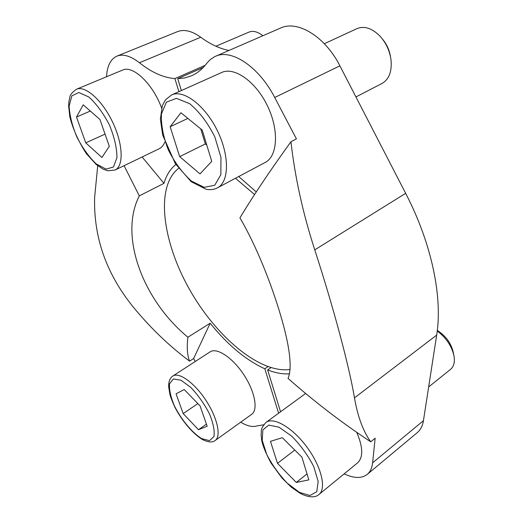 <?xml version="1.0" encoding="UTF-8"?>
<svg xmlns="http://www.w3.org/2000/svg" width="523" height="523" viewBox="0 0 523 523"><rect width="100%" height="100%" fill="white"/><g stroke="black" fill="none" stroke-linecap="round" stroke-linejoin="round"><path stroke-width="0.78" d="M354.476 397.859C349.397 367.29 334.112 309.531 314.768 249.863C303.013 213.744 295.07 177.715 290.938 141.772C270.881 169.439 253.877 194.798 239.933 217.849C256.806 246.719 271.378 284.12 280.609 315.219C289.919 346.906 292.396 367.963 288.036 378.39C314.356 401.644 341.924 422.787 370.735 441.804C363.152 431.305 357.732 416.654 354.476 397.859L436.672 335.112C442.746 297.783 432.024 244.136 405.658 193.333L339.891 65.846C325.195 36.545 297.469 19.841 280.498 28.085L214.672 56.674L210.141 59.668L206.873 63.205C202.408 69.069 197.295 73.259 191.542 75.783L184.809 77.94L177.715 78.679L203.218 67.5M280.557 411.791L267.639 369.938C275.431 372.971 282.721 374.265 289.507 373.834M267.639 369.938L270.881 367.689M256.277 191.928L238.717 176.532M124.075 165.68L139.314 195.877C118.603 236.043 143.152 300.411 187.888 337.211L210.161 323.227C227.636 344.919 245.862 360.099 264.828 368.78L267.861 366.688M139.314 195.877L163.974 183.344C166.36 175.218 170.335 168.936 175.891 164.484M344.154 473.864C353.986 478.46 361.674 478.637 367.231 474.4L417.328 432.573C420.557 429.86 422.591 425.892 423.44 420.669L436.672 335.112M205.166 65.342L174.872 78.594C163.333 77.652 151.52 72.37 139.438 62.74L200.773 37.251C191.921 30.929 184.161 29.053 177.493 31.628L116.962 56.118C110.595 59.027 107.117 65.905 106.535 76.757M200.773 37.251C210.102 44.141 219.477 48.547 228.904 50.483M171.596 94.938L221.66 72.507C234.337 66.434 255.989 81.712 267.56 106.084C279.282 130.384 277.576 156.272 265.22 162.444L217.509 187.809C229.172 182.03 229.734 155.795 217.352 130.658C205.121 105.443 183.534 89.172 171.596 94.938L165.503 99.801L162.359 105.613L160.371 119.087L162.686 135.111L175.329 163.627L191.176 181.703L206.114 189.267C210.226 190.071 214.025 189.581 217.509 187.809M181.383 90.557L177.715 78.679M290.938 141.772L296.41 138.889L274.712 97.494C258.99 66.741 231.29 48.502 215.378 56.353M76.521 89.23C67.892 95.565 70.657 96.788 68.958 101.07L68.624 105.836L69.807 116.812C73.057 129.338 78.568 141.609 86.347 153.631L96.258 164.542L103.162 169.184L107.83 170.792L115.093 170.008C123.794 166.151 123.16 144.328 112.765 122.454C102.488 100.527 85.38 85.21 76.521 89.23L122.559 70.095C132.868 64.878 152.951 83.942 161.6 108.006M164.784 142.053C163.503 145.329 161.627 147.564 159.155 148.767L115.093 170.008M174.872 78.594L178.925 91.656M139.438 62.74C130.652 55.948 123.16 53.738 116.962 56.118M142.125 156.978L163.974 183.344M263.657 424.8L256.911 425.938C252.557 427.304 247.15 426.062 240.685 422.198M265.985 422.44C259.467 429.932 261.938 430.449 261.082 434.299L261.637 440.052C262.624 445.387 265.697 452.97 270.842 462.796L281.975 478.035L291.383 487.24L300.052 493.261C310.433 498.72 316.539 496.883 319.01 494.451C326.718 488.547 321.266 466.268 306.785 446.884C292.403 427.428 273.477 416.589 265.985 422.44L305.635 393.473M356.751 432.351C363.086 447.191 363.354 457.37 357.555 462.888L319.01 494.451M367.231 474.4C370.232 471.877 372.016 468.02 372.598 462.816L375.168 438.215L370.735 441.804M172.825 376.044L210.115 351.848C216.725 347.265 232.317 357.392 243.535 374.291C254.838 391.126 258.401 409.81 251.661 414.334L215.228 440.444C221.484 436.28 217.28 417.446 205.735 400.069C194.275 382.64 178.931 371.781 172.825 376.044C169.942 377.946 168.556 381.515 168.668 386.759L169.916 394.42C170.328 396.401 172.021 400.755 174.989 407.482C182.252 421.165 192.614 433.417 202.316 439.477C208.337 442.406 212.639 442.726 215.228 440.444M264.828 368.78L278.609 413.222M210.161 323.227L193.634 358.543L195.249 361.491M97.716 165.732L94.624 197.504C93.512 238.593 107.182 276.059 135.634 309.917C152.252 329.686 170.243 346.762 189.607 361.145L193.634 358.543M187.888 337.211C186.672 347.377 187.247 355.352 189.607 361.145M290.115 369.447C259.598 373.893 215.469 336.041 189.045 288.572C162.424 241.227 155.122 186.528 178.611 168.36M235.468 178.258L254.583 194.53M200.054 405.887L184.227 389.537L176.055 393.806L183.181 413.601L198.479 429.71L207.18 426.265L200.054 405.887M437.306 330.444C445.91 335.956 451.257 343.356 453.343 352.652L453.755 354.751M437.241 330.987C446.361 337.943 451.977 346.409 454.075 356.398C454.945 362.321 453.774 366.636 450.571 369.343L428.651 386.948M301.915 457.161L282.322 437.699L270.476 441.334L277.497 463.352L296.286 482.441L308.845 479.892L301.915 457.161M215.881 46.233L248.961 32.112C252.871 30.556 257.238 31.563 262.075 35.133L262.84 35.747M99.932 119.473L83.216 104.835L76.489 117.047L85.772 142.864L101.893 157.482L109.314 146.316L99.932 119.473M382.437 39.029C386.726 44.154 389.413 50.051 390.491 56.713M324.325 43.71L356.928 28.654C364.439 25.666 372.193 28.229 380.188 36.349C386.216 43.154 389.838 51.104 391.054 60.191C391.995 71.638 389.001 79.385 382.058 83.432L355.934 96.945M202.205 130.057L180.925 112.752L170.152 126.743L179.683 156.639L200.008 173.904L211.743 161.339L202.205 130.057M197.857 403.612L183.181 413.601M206.435 424.14L198.479 429.71M187.881 118.401L170.152 126.743M200.727 128.854L205.336 143.943L179.683 156.639M205.336 143.943L206.807 145.159M90.309 111.046L76.489 117.047M105.051 134.11L85.772 142.864M294.776 450.068L277.497 463.352M307.021 473.91L296.286 482.441M314.768 249.863L405.658 193.333M274.712 97.494L339.891 65.846M372.598 462.816L423.44 420.669M201.636 438.614C192.137 432.691 181.638 420.074 174.623 406.319C170.786 397.297 169.079 389.812 169.504 383.843L173.322 378.972L180.899 380.162L190.81 387.419C197.982 394.996 204.16 403.71 209.344 413.582C213.279 423.146 214.816 430.802 213.953 436.542L209.494 440.641L201.636 438.614M299.365 492.326L287.166 483.075C278.962 474.446 272.169 464.934 266.776 454.546L262.219 440.425L262.86 429.899L268.776 425.088L279.053 427.219L291.749 436.182C300.614 445.191 307.942 455.324 313.728 466.581L318.187 481.448L316.755 491.744L309.956 495.523L299.365 492.326M106.025 169.112L96.239 163.921C89.139 157.135 82.739 148.284 77.038 137.366C72.272 126.036 69.644 115.603 69.141 106.064L71.847 95.866L78.842 92.506L88.871 97.003C96.48 103.9 103.358 113.275 109.503 125.134C114.452 137.359 116.93 148.218 116.943 157.691L113.445 167.014L106.025 169.112M204.205 187.345L191.398 181.036C182.514 173.048 174.852 162.731 168.406 150.088C163.294 136.987 160.966 124.932 161.437 113.929L166.392 102.168L176.434 98.35L189.744 103.724C199.433 111.883 207.781 122.925 214.796 136.849L220.961 157.403L220.85 174.682L214.757 185.24L204.205 187.345"/></g></svg>
